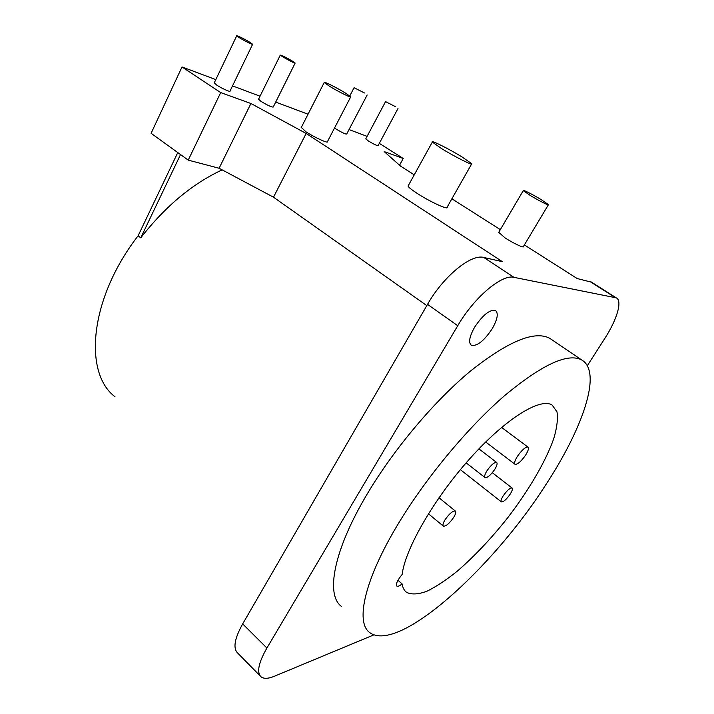<?xml version="1.0" encoding="UTF-8"?>
<svg xmlns="http://www.w3.org/2000/svg" width="714" height="714" viewBox="0 0 714 714"><rect width="100%" height="100%" fill="white"/><g stroke="black" fill="none" stroke-linecap="round" stroke-linejoin="round"><path stroke-width="1.07" d="M373.859 634.88L274.346 676.265C268.134 678.827 263.653 678.969 260.896 676.685C256.576 672.204 258.584 662.654 266.911 648.035L457.745 325.709C474.132 297.408 501.933 273.98 513.982 277.344L616.298 297.863C622.653 300.906 616.896 319.836 604.579 338.802L587.327 365.702M492.178 328.779C497.506 319.39 498.622 313.294 495.525 310.492C489.804 309.349 482.834 314.919 474.614 327.208C469.393 336.571 468.304 342.595 471.347 345.264C477.104 346.424 484.047 340.926 492.178 328.779M552.056 339.864L549.825 338.347C534.732 330.287 508.413 341.087 470.874 370.753C434.755 400.608 394.199 448.597 367.407 493.66C333.286 550.664 325.539 595.021 341.488 606.445M260.369 676.149L237.503 652.873C232.898 648.098 234.62 638.432 242.68 623.902L427.525 304.369C443.349 276.354 471.16 253.675 483.789 257.477L502.388 261.672L306.163 133.456L250.926 103.503L220.697 92.588L182.016 66.938L215.806 79.611M524.371 244.929L577.189 278.549L591.603 282.217M500.336 229.631L451.882 198.795M414.254 174.841L400.652 166.192L384.186 151.591L403.231 158.463L379.312 143.371M367.094 136.365L349.012 129.582M308.037 114.213L275.702 102.084M260.039 96.203L232.514 85.885M498.738 232.362L505.253 238.03C513.446 243.322 524.487 248.463 523.424 246.508L548.325 204.864M408.372 185.488L408.051 186.077C408.64 187.363 411.648 189.781 417.092 193.333C429.89 201.723 448.927 210.452 447.116 207.194L471.57 164.095M301.29 127.449L305.985 131.813C314.33 137.347 328.672 143.88 327.44 141.631L350.636 97.024M214.28 82.806L216.592 85.02C221.376 88.241 230.738 92.472 229.997 91.097L252.569 44.393M258.575 99.175L260.967 101.379C267.67 105.386 271.757 107.27 273.239 107.029L295.105 63.162M334.536 127.984L336.178 129.109C342.024 132.59 345.522 134.241 346.674 134.053L367.183 94.953M365.791 138.819L368.326 140.953C373.815 144.228 377.072 145.781 378.108 145.62L397.984 108.528M306.163 133.456L273.498 197.198L426.811 305.61M273.498 197.198L219.109 168.254L188.228 160.123L151.1 133.304L182.016 66.938M114.954 396.725C83.163 372.77 89.527 298.434 138.132 235.763L177.777 152.573M399.902 521.086C364.488 578.688 355.028 622.394 369.763 632.622C398.582 653.765 492.285 568.353 545.291 485.538C582.606 428.9 602.687 371.923 581.66 359.936C567.764 352.698 542.158 364.533 504.852 395.431C468.884 426.463 427.713 475.578 399.902 521.086M138.132 235.763L140.747 237.86L180.535 154.563M222.161 169.887C192.423 183.703 165.282 206.355 140.747 237.86M402.116 583.936C399.572 585.953 397.805 586.667 396.814 586.069C395.627 584.123 397.412 580.241 402.169 574.422C405.07 549.128 434.05 498.577 469.955 458.54C505.851 418.386 540.302 397.412 552.136 405.052L556.982 411.817C558.062 418.734 557.009 427.606 553.814 438.432C545.817 461.298 528.833 490.223 507.779 517.668C491.348 538.401 474.542 556.215 457.362 571.102C446.321 579.973 436.165 586.694 426.892 591.263C418.359 594.396 411.585 594.762 406.578 592.361C404.24 590.612 402.75 587.809 402.116 583.936L397.966 580.277M453.622 517.489C449.374 523.532 445.955 526.414 443.376 526.129C442.466 525.245 443.037 523.112 445.072 519.721C449.347 513.643 452.774 510.751 455.336 511.037C456.246 511.938 455.675 514.089 453.622 517.489M494.775 469.339C490.723 475.131 487.492 477.898 485.083 477.63C484.137 476.711 484.752 474.435 486.939 470.812C491.018 464.975 494.258 462.199 496.658 462.467C497.613 463.413 496.98 465.698 494.775 469.339M525.665 455.032C521.158 461.467 517.623 464.564 515.053 464.314C514.009 463.288 514.776 460.664 517.355 456.442C521.889 449.972 525.433 446.857 527.985 447.107C529.038 448.16 528.262 450.802 525.665 455.032M510.207 494.115C506.431 499.461 503.486 502.058 501.38 501.897C500.594 501.112 501.21 499.086 503.227 495.819C507.02 490.447 509.974 487.841 512.072 488.001C512.857 488.804 512.233 490.839 510.207 494.115M399.545 165.211L403.231 158.463M188.228 160.123L220.697 92.588M219.109 168.254L250.926 103.503M541.221 199.643C532.912 194.565 522.032 189.085 523.264 190.611L530.359 195.52C538.793 200.679 549.78 206.203 548.459 204.632L541.221 199.643M461.913 156.857C449.017 148.931 430.355 139.587 432.318 142.086L441.85 148.771C455.041 156.901 473.989 166.353 471.776 163.738L461.913 156.857M345.469 93.061C337.017 87.813 322.853 80.753 324.218 82.494L329.368 86.153C337.963 91.49 352.261 98.594 350.752 96.801L345.469 93.061M250.052 42.412C245.161 39.35 235.879 34.745 236.718 35.816L239.261 37.646C244.197 40.743 253.532 45.357 252.631 44.268L250.052 42.412M292.517 61.172C285.743 57.227 281.673 55.192 280.307 55.085L282.923 56.933C289.75 60.913 293.838 62.957 295.168 63.046L292.517 61.172M364.497 92.981L354.064 87.697L364.497 92.981M395.27 106.573L385.551 101.62L395.27 106.573M615.084 297.443L589.755 281.387M513.982 277.344L483.789 257.477M266.911 648.035L242.68 623.902M457.745 325.709L427.525 304.369M549.825 338.347L581.66 359.936M428.418 513.777L443.269 526.048M438.976 497.747L455.336 511.037M478.907 448.865L496.658 462.467M466.144 462.859L484.976 477.55M501.576 427.427L527.985 447.107M485.681 442.002L514.946 464.234M492.312 472.704L512.072 488.001M460.378 469.651L501.299 501.835M405.436 591.362L406.578 592.361M616.298 297.863L591.031 281.86M498.515 232.728L523.264 190.611M408.051 186.077L432.318 142.086M301.103 127.815L324.218 82.494M214.182 83.011L236.718 35.816M258.486 99.353L280.307 55.085M349.798 95.917L354.064 87.697M365.72 138.944L385.551 101.62"/></g></svg>
